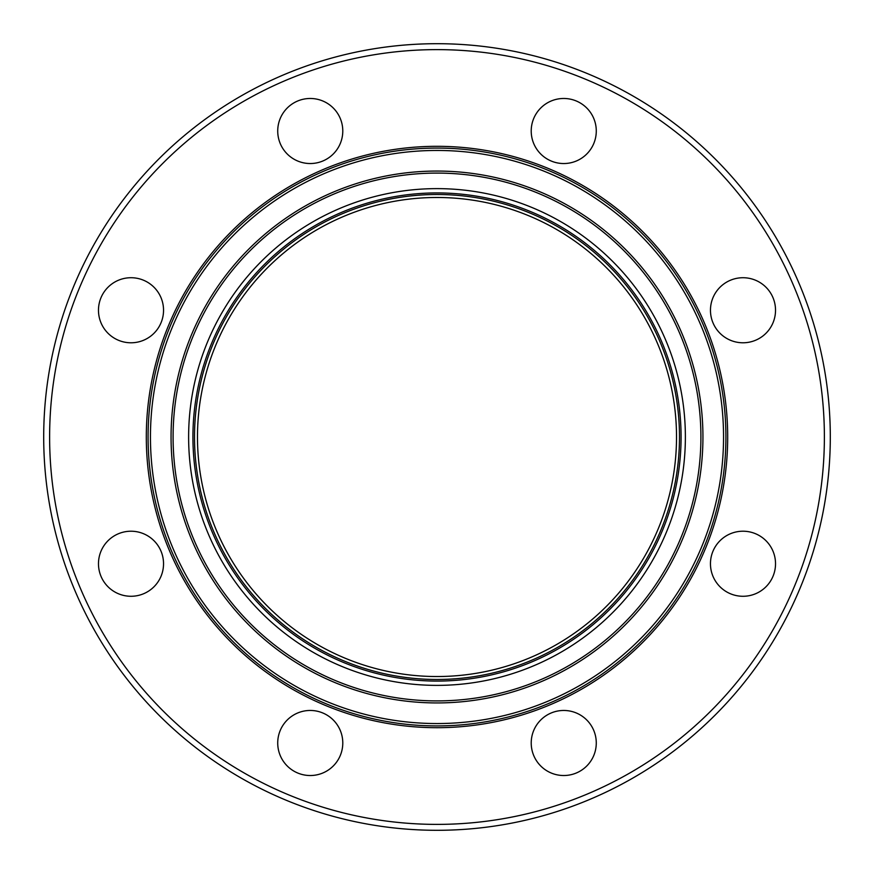 <?xml version="1.0" encoding="UTF-8"?>
<svg xmlns="http://www.w3.org/2000/svg" width="874" height="874" viewBox="0 0 874 874"><rect width="100%" height="100%" fill="white"/><g stroke="black" fill="none" stroke-linecap="round" stroke-linejoin="round"><path stroke-width="1.31" d="M154.01 333.256A32.524 32.524 0 0 1 108.005 333.256A32.524 32.524 0 0 1 108.005 287.251A32.524 32.524 0 0 1 154.01 287.251A32.524 32.524 0 0 1 154.01 333.256M310.259 163.536A32.524 32.524 0 0 1 277.724 131.013A32.524 32.524 0 0 1 310.259 98.478A32.524 32.524 0 0 1 342.783 131.013A32.524 32.524 0 0 1 310.259 163.536M540.744 154.01A32.524 32.524 0 0 1 540.744 108.005A32.524 32.524 0 0 1 586.749 108.005A32.524 32.524 0 0 1 586.749 154.01A32.524 32.524 0 0 1 540.744 154.01M710.464 310.259A32.524 32.524 0 0 1 742.987 277.724A32.524 32.524 0 0 1 775.522 310.259A32.524 32.524 0 0 1 742.987 342.783A32.524 32.524 0 0 1 710.464 310.259M719.99 540.744A32.524 32.524 0 0 1 765.995 540.744A32.524 32.524 0 0 1 765.995 586.749A32.524 32.524 0 0 1 719.99 586.749A32.524 32.524 0 0 1 719.99 540.744M563.741 710.464A32.524 32.524 0 0 1 596.276 742.987A32.524 32.524 0 0 1 563.741 775.522A32.524 32.524 0 0 1 531.217 742.987A32.524 32.524 0 0 1 563.741 710.464M333.256 719.99A32.524 32.524 0 0 1 333.256 765.995A32.524 32.524 0 0 1 287.251 765.995A32.524 32.524 0 0 1 287.251 719.99A32.524 32.524 0 0 1 333.256 719.99M163.536 563.741A32.524 32.524 0 0 1 131.013 596.276A32.524 32.524 0 0 1 98.478 563.741A32.524 32.524 0 0 1 131.013 531.217A32.524 32.524 0 0 1 163.536 563.741M437 830.3A393.3 393.3 0 0 0 777.609 240.35A393.3 393.3 0 0 0 96.391 240.35A393.3 393.3 0 0 0 437 830.3M437 824.39A387.39 387.39 0 0 0 772.485 243.311A387.39 387.39 0 0 0 101.515 243.311A387.39 387.39 0 0 0 437 824.39M437 727.692A290.692 290.692 0 0 0 688.745 291.654A290.692 290.692 0 0 0 185.255 291.654A290.692 290.692 0 0 0 437 727.692M437 725.912A288.912 288.912 0 0 0 687.204 292.539A288.912 288.912 0 0 0 186.796 292.539A288.912 288.912 0 0 0 437 725.912M437 676.531A239.531 239.531 0 0 0 644.433 317.24A239.531 239.531 0 0 0 229.567 317.24A239.531 239.531 0 0 0 437 676.531M437 723.552A286.552 286.552 0 0 0 685.161 293.73A286.552 286.552 0 0 0 188.839 293.73A286.552 286.552 0 0 0 437 723.552M437 702.936A265.936 265.936 0 0 0 667.31 304.032A265.936 265.936 0 0 0 206.69 304.032A265.936 265.936 0 0 0 437 702.936M437 700.904A263.904 263.904 0 0 0 665.551 305.048A263.904 263.904 0 0 0 208.449 305.048A263.904 263.904 0 0 0 437 700.904M437 685.38A248.38 248.38 0 0 0 652.102 312.816A248.38 248.38 0 0 0 221.898 312.816A248.38 248.38 0 0 0 437 685.38M437 681.075A244.075 244.075 0 0 0 648.377 314.968A244.075 244.075 0 0 0 225.623 314.968A244.075 244.075 0 0 0 437 681.075M437 679.48A242.48 242.48 0 0 0 647 315.754A242.48 242.48 0 0 0 227 315.754A242.48 242.48 0 0 0 437 679.48"/></g></svg>
